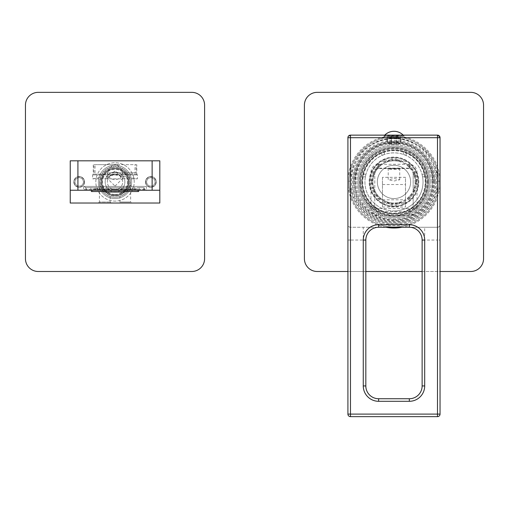 <?xml version="1.0" encoding="UTF-8"?>
<svg xmlns="http://www.w3.org/2000/svg" width="509" height="509" viewBox="0 0 509 509"><rect width="100%" height="100%" fill="white"/><g stroke="black" fill="none" stroke-linecap="round" stroke-linejoin="round"><path stroke-width="0.38" stroke-dasharray="2.54 1.91" d="M439.019 181.923A45.04 45.04 0 0 0 393.979 136.883A45.04 45.04 0 0 0 348.932 181.923A45.04 45.04 0 0 0 393.979 226.963A45.04 45.04 0 0 0 439.019 181.923A45.04 45.04 0 0 1 393.979 226.963A45.04 45.04 0 0 1 348.932 181.923A45.04 45.04 0 0 1 393.979 136.883A45.04 45.04 0 0 1 439.019 181.923M437.74 181.923A43.761 43.761 0 0 0 393.979 138.162A43.761 43.761 0 0 0 350.217 181.923A43.761 43.761 0 0 0 393.979 225.684A43.761 43.761 0 0 0 437.74 181.923M435.564 181.923A41.585 41.585 0 0 1 393.979 223.508A41.585 41.585 0 0 1 352.387 181.923A41.585 41.585 0 0 1 393.979 140.338A41.585 41.585 0 0 1 435.564 181.923M428.527 181.923A34.548 34.548 0 0 1 393.979 216.471A34.548 34.548 0 0 1 359.43 181.923A34.548 34.548 0 0 1 393.979 147.375A34.548 34.548 0 0 1 428.527 181.923A34.548 34.548 0 0 0 393.979 147.375A34.548 34.548 0 0 0 359.43 181.923A34.548 34.548 0 0 0 393.979 216.471A34.548 34.548 0 0 0 428.527 181.923A34.548 34.548 0 0 0 393.979 147.375A34.548 34.548 0 0 0 359.43 181.923A34.548 34.548 0 0 0 393.979 216.471A34.548 34.548 0 0 0 428.527 181.923M429.806 181.923A35.827 35.827 0 0 0 393.979 146.096A35.827 35.827 0 0 0 358.151 181.923A35.827 35.827 0 0 0 393.979 217.75A35.827 35.827 0 0 0 429.806 181.923A35.827 35.827 0 0 0 393.979 146.096A35.827 35.827 0 0 0 358.151 181.923A35.827 35.827 0 0 0 393.979 217.75A35.827 35.827 0 0 0 429.806 181.923A35.827 35.827 0 0 0 393.979 146.096A35.827 35.827 0 0 0 358.151 181.923A35.827 35.827 0 0 0 393.979 217.75A35.827 35.827 0 0 0 429.806 181.923M431.085 181.923A37.106 37.106 0 0 0 393.979 144.817A37.106 37.106 0 0 0 356.866 181.923A37.106 37.106 0 0 0 393.979 219.029A37.106 37.106 0 0 0 431.085 181.923A37.106 37.106 0 0 1 393.979 219.029A37.106 37.106 0 0 1 356.866 181.923A37.106 37.106 0 0 1 393.979 144.817A37.106 37.106 0 0 1 431.085 181.923M432.364 181.923A38.391 38.391 0 0 0 393.979 143.532A38.391 38.391 0 0 0 355.587 181.923A38.391 38.391 0 0 0 393.979 220.314A38.391 38.391 0 0 0 432.364 181.923M433.134 181.923A39.155 39.155 0 0 0 393.979 142.768A39.155 39.155 0 0 0 354.824 181.923A39.155 39.155 0 0 0 393.979 221.078A39.155 39.155 0 0 0 433.134 181.923A39.155 39.155 0 0 1 393.979 221.078A39.155 39.155 0 0 1 354.824 181.923A39.155 39.155 0 0 1 393.979 142.768A39.155 39.155 0 0 1 433.134 181.923A39.155 39.155 0 0 0 393.979 142.768A39.155 39.155 0 0 0 354.824 181.923M434.54 181.923A40.561 40.561 0 0 0 393.979 141.362A40.561 40.561 0 0 0 353.411 181.923A40.561 40.561 0 0 1 393.979 141.362A40.561 40.561 0 0 1 434.54 181.923A40.561 40.561 0 0 1 393.979 222.484A40.561 40.561 0 0 1 353.411 181.923A40.561 40.561 0 0 0 393.979 222.484A40.561 40.561 0 0 0 434.54 181.923M428.273 181.923A34.294 34.294 0 0 0 393.979 147.629A34.294 34.294 0 0 0 359.685 181.923A34.294 34.294 0 0 0 393.979 216.217A34.294 34.294 0 0 0 428.273 181.923M425.709 181.923A31.736 31.736 0 0 0 393.979 150.187A31.736 31.736 0 0 0 362.243 181.923A31.736 31.736 0 0 0 393.979 213.659A31.736 31.736 0 0 0 425.709 181.923A31.736 31.736 0 0 0 393.979 150.187A31.736 31.736 0 0 0 362.243 181.923A31.736 31.736 0 0 0 393.979 213.659A31.736 31.736 0 0 0 425.709 181.923M360.964 181.923A33.015 33.015 0 0 0 393.979 214.938A33.015 33.015 0 0 0 426.994 181.923A33.015 33.015 0 0 0 393.979 148.908A33.015 33.015 0 0 0 360.964 181.923M427.503 181.923A33.524 33.524 0 0 0 393.979 148.399A33.524 33.524 0 0 0 360.455 181.923A33.524 33.524 0 0 0 393.979 215.447A33.524 33.524 0 0 0 427.503 181.923A33.524 33.524 0 0 0 393.979 148.399A33.524 33.524 0 0 0 360.455 181.923A33.524 33.524 0 0 0 393.979 215.447A33.524 33.524 0 0 0 427.503 181.923M410.413 199.84L408.969 199.84L410.413 199.84L411.711 198.561L410.413 199.84M410.4 195.195A1.279 1.279 0 0 1 411.393 194.718A1.279 1.279 0 0 0 410.4 195.195L411.393 195.997A22.396 22.396 0 0 1 408.969 198.561A22.396 22.396 0 0 0 411.393 195.997L410.4 195.195A21.111 21.111 0 0 1 408.11 197.607L408.969 198.561L408.11 197.607A21.111 21.111 0 0 0 410.4 195.195A21.111 21.111 0 0 1 408.11 197.607A1.279 1.279 0 0 0 408.969 199.84A1.279 1.279 0 0 1 408.11 197.607A1.279 1.279 0 0 0 408.969 199.84L408.969 198.561L408.969 199.84M411.711 198.561A24.311 24.311 0 0 0 413.798 195.997A24.311 24.311 0 0 1 411.711 198.561L408.969 198.561L411.711 198.561M407.092 161.448A24.311 24.311 0 0 1 407.092 202.397L404.833 203.676A24.311 24.311 0 0 1 396.536 206.1L395.258 206.202L396.536 206.1A24.311 24.311 0 0 0 404.833 203.676L407.092 202.397A24.311 24.311 0 0 1 369.668 181.923A24.311 24.311 0 0 1 407.092 161.448L399.291 161.448L407.092 161.448L404.833 160.17L407.092 161.448M396.536 157.745A24.311 24.311 0 0 1 404.833 160.17A24.311 24.311 0 0 0 396.536 157.745L395.258 157.644L396.536 157.745L396.39 160.946A1.279 1.279 0 0 1 395.258 159.68L395.258 157.644L395.258 159.68A1.279 1.279 0 0 0 396.39 160.946L396.536 159.68L395.258 159.68L396.536 159.68L396.536 157.745M414.65 194.718L413.798 195.997L411.393 195.997L411.393 194.718L414.65 194.718L413.798 195.997L411.393 195.997L411.393 194.718L414.65 194.718M414.65 169.128L413.798 167.849A24.311 24.311 0 0 0 411.711 165.285L410.413 164.006L411.711 165.285A24.311 24.311 0 0 1 413.798 167.849L411.393 167.849L410.4 168.651L411.393 167.849L411.393 169.128L414.65 169.128L413.798 167.849L411.393 167.849A22.396 22.396 0 0 0 408.969 165.285L408.969 164.006L410.413 164.006L408.969 164.006A1.279 1.279 0 0 0 408.11 166.239A21.111 21.111 0 0 1 410.4 168.651A1.279 1.279 0 0 0 411.393 169.128A1.279 1.279 -37.4 0 1 410.4 168.651A21.111 21.111 0 0 0 408.11 166.239A1.279 1.279 0 0 1 408.969 164.006A1.279 1.279 0 0 0 408.11 166.239L408.969 165.285L408.11 166.239A1.279 1.279 0 0 1 408.969 164.006L408.969 165.285A22.396 22.396 0 0 1 411.393 167.849L411.393 169.128L414.65 169.128M416.031 192.16L416.578 190.881A24.311 24.311 0 0 0 417.431 188.324L417.743 187.038L417.431 188.324A24.311 24.311 0 0 1 416.578 190.881L416.031 192.16L414.504 192.16L416.031 192.16M417.743 176.808L417.431 175.522A24.311 24.311 0 0 0 416.578 172.965L416.031 171.686L416.578 172.965A24.311 24.311 0 0 1 417.431 175.522L417.743 176.808L415.439 176.808L417.743 176.808M418.156 184.481L418.258 183.202A24.311 24.311 0 0 0 418.258 180.644L418.156 179.365L418.258 180.644A24.311 24.311 0 0 1 418.258 183.202L418.156 184.481L416.337 184.481L418.156 184.481M399.291 161.448A1.279 1.279 0 0 1 398.986 161.41L399.291 160.17L398.986 161.41A21.111 21.111 0 0 0 396.39 160.946A21.111 21.111 0 0 1 398.986 161.41A1.279 1.279 -83.9 0 0 399.291 161.448L399.291 160.17L399.291 161.448A1.279 1.279 -83.9 0 1 398.986 161.41A21.111 21.111 0 0 0 396.39 160.946A21.111 21.111 0 0 1 398.986 161.41A1.279 1.279 0 0 0 399.291 161.448M371.926 192.16L371.373 190.881A24.311 24.311 0 0 1 370.52 188.324L370.208 187.038L370.52 188.324A24.311 24.311 0 0 0 371.373 190.881L371.926 192.16L373.453 192.16L371.926 192.16M377.538 164.006L376.246 165.285A24.311 24.311 0 0 0 374.153 167.849A24.311 24.311 0 0 1 376.246 165.285L377.538 164.006L378.989 164.006L377.538 164.006M373.307 169.128L374.153 167.849L376.558 167.849L376.558 169.128L373.307 169.128L374.153 167.849L376.558 167.849L377.557 168.651A21.111 21.111 0 0 1 379.841 166.239L378.989 165.285L379.841 166.239A1.279 1.279 0 0 0 378.989 164.006A1.279 1.279 0 0 1 379.841 166.239A21.111 21.111 0 0 0 377.557 168.651A1.279 1.279 0 0 1 376.558 169.128A1.279 1.279 0 0 0 377.557 168.651L376.558 167.849A22.396 22.396 0 0 1 378.989 165.285L378.989 164.006L378.989 165.285L376.246 165.285L378.989 165.285A22.396 22.396 0 0 0 376.558 167.849L376.558 169.128L373.307 169.128M369.801 184.481L369.699 183.202A24.311 24.311 0 0 1 369.699 180.644L369.801 179.365L369.699 180.644A24.311 24.311 0 0 0 369.699 183.202L369.801 184.481L371.621 184.481L369.801 184.481M371.926 171.686L371.373 172.965A24.311 24.311 0 0 0 370.52 175.522L370.208 176.808L370.52 175.522A24.311 24.311 0 0 1 371.373 172.965L371.926 171.686L373.453 171.686L371.926 171.686M380.866 161.448L383.118 160.17A24.311 24.311 0 0 1 391.421 157.745L392.7 157.644L391.421 157.745A24.311 24.311 0 0 0 383.118 160.17L380.866 161.448L388.66 161.448L380.866 161.448M373.307 194.718L374.153 195.997A24.311 24.311 0 0 0 376.246 198.561L377.538 199.84L376.246 198.561A24.311 24.311 0 0 1 374.153 195.997L376.558 195.997L377.557 195.195A1.279 1.279 0 0 0 376.558 194.718L373.307 194.718L374.153 195.997L376.558 195.997A22.396 22.396 0 0 0 378.989 198.561L378.989 199.84L377.538 199.84L378.989 199.84A1.279 1.279 0 0 0 379.841 197.607A1.279 1.279 0 0 1 378.989 199.84L378.989 198.561L379.841 197.607A21.111 21.111 0 0 1 377.557 195.195L376.558 195.997L376.558 194.718A1.279 1.279 0 0 1 377.557 195.195A21.111 21.111 0 0 0 379.841 197.607A21.111 21.111 0 0 1 377.557 195.195A21.111 21.111 0 0 0 379.841 197.607L378.989 198.561L376.246 198.561L378.989 198.561A22.396 22.396 0 0 1 376.558 195.997L376.558 194.718A1.279 1.279 0 0 1 377.557 195.195A1.279 1.279 0 0 0 376.558 194.718L373.307 194.718M380.866 202.397L383.118 203.676A24.311 24.311 0 0 0 391.421 206.1L392.7 206.202L391.421 206.1A24.311 24.311 0 0 1 383.118 203.676L380.866 202.397L388.66 202.397L380.866 202.397M395.258 204.166L395.258 206.202L395.258 204.166L396.39 202.9A1.279 1.279 0 0 0 395.258 204.166L396.536 204.166L396.39 202.9L396.536 204.166A22.396 22.396 0 0 0 399.291 203.676L399.291 202.397A1.279 1.279 0 0 0 398.986 202.436A21.111 21.111 0 0 1 396.39 202.9A21.111 21.111 0 0 0 398.986 202.436A1.279 1.279 0 0 1 399.291 202.397L407.092 202.397L399.291 202.397L399.291 203.676L404.833 203.676L399.291 203.676A22.396 22.396 0 0 1 396.536 204.166L396.536 206.1L396.536 204.166L395.258 204.166A1.279 1.279 0 0 1 396.39 202.9M393.979 157.612A24.311 24.311 0 0 0 369.668 182.012A24.311 24.311 0 0 0 394.163 206.234A24.311 24.311 0 0 0 418.29 181.834A24.311 24.311 0 0 0 393.794 157.612A24.311 24.311 0 0 0 369.668 182.012A24.311 24.311 0 0 0 394.163 206.234A24.311 24.311 0 0 0 418.29 181.834A24.311 24.311 0 0 0 393.979 157.612M393.979 149.932A31.991 31.991 0 0 0 361.988 181.923A31.991 31.991 0 0 0 393.979 213.914A31.991 31.991 0 0 0 425.969 181.923A31.991 31.991 0 0 0 381.82 152.331L384.378 151.408L381.82 152.331A31.991 31.991 0 0 0 393.979 213.914A31.991 31.991 0 0 0 425.034 174.243L425.556 176.808L425.034 174.243A31.991 31.991 0 0 0 406.131 152.331L403.573 151.408L406.131 152.331A31.991 31.991 0 0 0 393.979 149.932M421.993 174.243L425.034 174.243L421.993 174.243L422.572 176.808L421.993 174.243A29.045 29.045 0 0 1 393.979 210.968A29.045 29.045 0 0 0 423.024 181.923A29.045 29.045 0 0 0 381.82 155.544L384.378 154.507L381.82 155.544L381.82 152.331L381.82 155.544A29.045 29.045 0 0 0 393.979 210.968A29.045 29.045 0 0 1 364.928 181.923A29.045 29.045 0 0 1 421.993 174.243M362.923 174.243L365.965 174.243L365.386 176.808L365.965 174.243L362.923 174.243L362.402 176.808L362.923 174.243M406.131 152.331L406.131 155.544L403.573 154.507L406.131 155.544L406.131 152.331M384.378 151.408L384.378 154.507L384.378 151.408M362.402 176.808L365.386 176.808L362.402 176.808M425.556 176.808L422.572 176.808L425.556 176.808M403.573 151.408L403.573 154.507L403.573 151.408M393.979 198.561A16.638 16.638 0 0 1 377.341 181.923A16.638 16.638 0 0 1 393.979 165.285A16.638 16.638 0 0 1 410.61 181.923A16.638 16.638 0 0 1 393.979 198.561A16.638 16.638 0 0 0 410.61 181.923A16.638 16.638 0 0 0 393.979 165.285A16.638 16.638 0 0 0 377.341 181.923A16.638 16.638 0 0 0 393.979 198.561M393.979 203.034A21.111 21.111 0 0 1 372.862 181.923A21.111 21.111 0 0 1 393.979 160.812A21.111 21.111 0 0 1 415.089 181.923A21.111 21.111 0 0 1 393.979 203.034A21.111 21.111 0 0 0 413.722 174.441A21.111 21.111 0 0 0 372.862 181.828A21.111 21.111 0 0 0 393.979 203.034A21.111 21.111 0 0 1 372.862 181.828A21.111 21.111 0 0 1 393.979 160.812M373.746 187.955A21.111 21.111 0 0 0 374.624 190.366A1.279 1.279 0 0 1 373.453 192.16A1.279 1.279 0 0 0 374.624 190.366A21.111 21.111 0 0 1 373.746 187.955A1.279 1.279 0 0 0 372.518 187.038L370.208 187.038L372.518 187.038A1.279 1.279 0 0 1 373.746 187.955A21.111 21.111 0 0 0 374.624 190.366A1.279 1.279 0 0 1 373.453 192.16A1.279 1.279 0 0 0 374.624 190.366A21.111 21.111 0 0 1 373.746 187.955L372.518 188.324A22.396 22.396 0 0 0 373.453 190.881L374.624 190.366L373.453 190.881L373.453 192.16L373.453 190.881L371.373 190.881L373.453 190.881A22.396 22.396 0 0 1 372.518 188.324L370.52 188.324L372.518 188.324L372.518 187.038L372.518 188.324L373.746 187.955A1.279 1.279 0 0 0 372.518 187.038M372.9 180.714A21.111 21.111 0 0 0 372.9 183.132A21.111 21.111 0 0 1 372.9 180.714A1.279 1.279 0 0 0 371.621 179.365A1.279 1.279 0 0 1 372.9 180.714L371.621 180.644A22.396 22.396 0 0 0 371.621 183.202L372.9 183.132A1.279 1.279 0 0 1 371.621 184.481A1.279 1.279 0 0 0 372.9 183.132A21.111 21.111 0 0 1 372.9 180.714A1.279 1.279 0 0 0 371.621 179.365L369.801 179.365L371.621 179.365A1.279 1.279 0 0 1 372.9 180.714L369.699 180.644L371.621 180.644L371.621 179.365L371.621 180.644A22.396 22.396 0 0 0 371.621 183.202L369.699 183.202L371.621 183.202L371.621 184.481L371.621 183.202L372.9 183.132A1.279 1.279 0 0 1 371.621 184.481M373.453 171.686A1.279 1.279 -155.3 0 1 374.624 173.48A1.279 1.279 0 0 0 373.453 171.686L373.453 172.965L374.624 173.48A21.111 21.111 0 0 0 373.746 175.891A21.111 21.111 0 0 1 374.624 173.48L373.453 172.965L373.453 171.686A1.279 1.279 0 0 1 374.624 173.48A21.111 21.111 0 0 0 373.746 175.891A1.279 1.279 0 0 1 372.518 176.808L370.208 176.808L372.518 176.808A1.279 1.279 0 0 0 373.746 175.891L372.518 175.522A22.396 22.396 0 0 1 373.453 172.965L371.373 172.965L373.453 172.965A22.396 22.396 0 0 0 372.518 175.522L370.52 175.522L372.518 175.522L372.518 176.808A1.279 1.279 0 0 0 373.746 175.891A1.279 1.279 0 0 1 372.518 176.808L372.518 175.522L373.746 175.891M388.66 161.448A1.279 1.279 0 0 0 388.965 161.41L388.66 160.17L388.965 161.41A21.111 21.111 0 0 1 391.567 160.946A21.111 21.111 0 0 0 388.965 161.41A1.279 1.279 0 0 1 388.66 161.448A1.279 1.279 -90 0 0 388.965 161.41A21.111 21.111 0 0 1 391.567 160.946L391.421 159.68A22.396 22.396 0 0 0 388.66 160.17L383.118 160.17L388.66 160.17A22.396 22.396 0 0 1 391.421 159.68L391.421 157.745L391.421 159.68L392.7 159.68A1.279 1.279 0 0 1 391.567 160.946A1.279 1.279 0 0 0 392.7 159.68L392.7 157.644L392.7 159.68L391.421 159.68L391.567 160.946A1.279 1.279 0 0 0 392.7 159.68M391.567 202.9L391.421 204.166L391.567 202.9A1.279 1.279 0 0 1 392.7 204.166L392.7 206.202L392.7 204.166A1.279 1.279 0 0 0 391.567 202.9A21.111 21.111 0 0 1 388.965 202.436L388.66 203.676L388.965 202.436A21.111 21.111 0 0 0 391.567 202.9A21.111 21.111 0 0 1 388.965 202.436A1.279 1.279 0 0 0 388.66 202.397A1.279 1.279 0 0 1 388.965 202.436A1.279 1.279 0 0 0 388.66 202.397L388.66 203.676L388.66 202.397M414.504 192.16A1.279 1.279 89.8 0 1 413.327 190.366A1.279 1.279 0 0 0 414.504 192.16L414.504 190.881L413.327 190.366A21.111 21.111 0 0 0 414.211 187.955A21.111 21.111 0 0 1 413.327 190.366L414.504 190.881L414.504 192.16A1.279 1.279 0 0 1 413.327 190.366A21.111 21.111 0 0 0 414.211 187.955A1.279 1.279 0 0 1 415.439 187.038L417.743 187.038L415.439 187.038A1.279 1.279 -163.4 0 0 414.211 187.955L415.439 188.324A22.396 22.396 0 0 1 414.504 190.881L416.578 190.881L414.504 190.881A22.396 22.396 0 0 0 415.439 188.324L417.431 188.324L415.439 188.324L415.439 187.038A1.279 1.279 -163.4 0 0 414.211 187.955A1.279 1.279 0 0 1 415.439 187.038L415.439 188.324L414.211 187.955M415.439 176.808A1.279 1.279 0 0 1 414.211 175.891A21.111 21.111 0 0 0 413.327 173.48A21.111 21.111 0 0 1 414.211 175.891A1.279 1.279 0 0 0 415.439 176.808L415.439 175.522L415.439 176.808A1.279 1.279 0 0 1 414.211 175.891L417.431 175.522L415.439 175.522A22.396 22.396 0 0 0 414.504 172.965L413.327 173.48A1.279 1.279 0 0 1 414.504 171.686L416.031 171.686L414.504 171.686A1.279 1.279 90 0 0 413.327 173.48A21.111 21.111 0 0 1 414.211 175.891L415.439 175.522A22.396 22.396 0 0 0 414.504 172.965L416.578 172.965L414.504 172.965L414.504 171.686L414.504 172.965L413.327 173.48A1.279 1.279 90 0 1 414.504 171.686M416.337 184.481A1.279 1.279 0 0 1 415.058 183.132A21.111 21.111 0 0 0 415.058 180.714A21.111 21.111 0 0 1 415.058 183.132A1.279 1.279 0 0 0 416.337 184.481L416.337 183.202L416.337 184.481M418.156 179.365L416.337 179.365A1.279 1.279 -3.2 0 0 415.058 180.714A1.279 1.279 0 0 1 416.337 179.365L418.156 179.365M115.021 168.104A13.819 13.819 0 0 0 101.202 181.923A13.819 13.819 0 0 0 115.021 195.742A13.819 13.819 0 0 0 128.841 181.923A13.819 13.819 0 0 0 115.021 168.104A13.819 13.819 0 0 0 101.202 181.923A13.819 13.819 0 0 0 115.021 195.742A13.819 13.819 0 0 0 128.841 181.923A13.819 13.819 0 0 0 102.061 177.126A13.819 13.819 0 0 0 106.031 192.415L104.167 192.415A15.098 15.098 0 0 1 104.409 171.183A15.098 15.098 0 0 1 125.64 171.183A15.098 15.098 0 0 1 125.882 192.415A15.098 15.098 0 0 0 125.64 171.183A15.098 15.098 0 0 0 104.409 171.183A15.098 15.098 0 0 0 104.167 192.415L124.018 192.415A13.819 13.819 0 0 0 115.021 168.104A13.819 13.819 0 0 0 101.202 181.923A13.819 13.819 0 0 0 115.021 195.742A13.819 13.819 0 0 1 106.031 192.415L124.018 192.415A13.819 13.819 0 0 1 115.021 195.742A13.819 13.819 0 0 0 128.841 181.923A13.819 13.819 0 0 0 115.021 168.104A13.819 13.819 0 0 0 101.202 181.923A13.819 13.819 0 0 0 115.021 195.742A13.819 13.819 0 0 0 128.841 181.923A13.819 13.819 0 0 0 115.021 168.104A13.819 13.819 0 0 0 101.202 181.923A13.819 13.819 0 0 0 115.021 195.742A13.819 13.819 0 0 0 128.841 181.923A13.819 13.819 0 0 0 115.021 168.104A13.819 13.819 0 0 0 101.202 181.923A13.819 13.819 0 0 0 115.021 195.742A13.819 13.819 0 0 0 128.841 181.923A13.819 13.819 0 0 0 115.021 168.104A13.819 13.819 0 0 0 101.202 181.923A13.819 13.819 0 0 0 115.021 195.742A13.819 13.819 0 0 0 128.841 181.923A13.819 13.819 0 0 0 115.021 168.104A13.819 13.819 0 0 0 101.202 181.923A13.819 13.819 0 0 0 115.021 195.742M115.021 194.463A12.54 12.54 0 0 0 127.562 181.923A12.54 12.54 0 0 0 115.021 169.382A12.54 12.54 0 0 0 102.481 181.923A12.54 12.54 0 0 0 115.021 194.463M115.021 174.243A7.68 7.68 0 0 1 122.701 181.923A7.68 7.68 0 0 1 115.021 189.602A7.68 7.68 0 0 1 107.348 181.923A7.68 7.68 0 0 1 115.021 174.243A7.68 7.68 0 0 0 107.348 181.923A7.68 7.68 0 0 0 115.021 189.602A7.68 7.68 0 0 0 122.701 181.923A7.68 7.68 0 0 0 115.021 174.243M115.021 172.067A9.856 9.856 0 0 1 124.877 181.923A9.856 9.856 0 0 1 115.021 191.778A9.856 9.856 0 0 1 105.172 181.923A9.856 9.856 0 0 1 115.021 172.067A9.856 9.856 0 0 1 124.877 181.923A9.856 9.856 0 0 1 115.021 191.778A9.856 9.856 0 0 1 105.172 181.923A9.856 9.856 0 0 1 115.021 172.067A9.856 9.856 0 0 1 124.877 181.923A9.856 9.856 0 0 1 115.021 191.778A9.856 9.856 0 0 1 105.172 181.923A9.856 9.856 0 0 1 115.021 172.067A9.856 9.856 0 0 1 124.877 181.923A9.856 9.856 0 0 1 115.021 191.778A9.856 9.856 0 0 1 105.172 181.923A9.856 9.856 0 0 1 115.021 172.067M483.55 258.699A12.795 12.795 0 0 1 470.755 271.494L317.202 271.494A12.795 12.795 0 0 1 304.407 258.699L304.407 105.147A12.795 12.795 0 0 1 317.202 92.352L470.755 92.352A12.795 12.795 0 0 1 483.55 105.147L483.55 258.699M385.86 227.268A46.065 46.065 0 0 1 393.979 135.858A46.065 46.065 0 0 1 440.043 181.923A46.065 46.065 0 0 1 393.979 227.987A46.065 46.065 0 0 1 347.914 181.923A46.065 46.065 0 0 1 393.979 135.858A46.065 46.065 0 0 1 402.097 227.268M347.914 271.494L365.825 271.494M422.126 271.494L440.043 271.494M139.142 187.681L139.142 190.239L86.295 190.239L134.93 190.239L132.62 190.239L132.62 187.681L132.62 190.239L143.748 190.239L139.142 190.239L139.142 187.681L95.119 187.681L95.119 190.239L95.119 187.681L86.295 187.681L90.907 187.681L90.907 190.239L90.907 187.681L85.595 187.681L144.454 187.681L143.748 187.681L143.748 190.239L144.454 190.239L143.748 190.239L143.748 187.681L139.142 187.681M86.295 190.239L85.595 190.239L86.295 190.239L86.295 187.681L86.295 190.239M138.696 190.239L91.353 190.239L138.696 190.239M97.423 187.681L90.907 187.681L97.423 187.681L97.423 190.239L97.423 187.681L95.119 187.681L97.423 187.681M145.733 186.402L84.309 186.402L145.733 186.402L144.454 187.681L144.454 190.239M84.309 186.402L85.595 187.681L85.595 190.239M83.673 186.402L146.376 186.402L146.376 189.475L83.673 189.475L146.376 189.475A0.77 0.77 90 0 0 147.139 190.239L82.903 190.239A0.77 0.77 -90 0 0 83.673 189.475L83.673 186.402L146.376 186.402M70.236 190.239L159.807 190.239M82.903 190.239L147.139 190.239M70.236 203.034L70.236 160.812L159.807 160.812L159.807 203.034L70.236 203.034M191.798 92.352A12.795 12.795 0 0 1 204.593 105.147L204.593 258.699A12.795 12.795 0 0 1 191.798 271.494L38.245 271.494A12.795 12.795 0 0 1 25.45 258.699L25.45 105.147A12.795 12.795 0 0 1 38.245 92.352L191.798 92.352M131.659 181.923A16.638 16.638 0 0 1 115.021 198.561A16.638 16.638 0 0 1 98.39 181.923A16.638 16.638 0 0 1 115.021 165.285A16.638 16.638 0 0 1 131.659 181.923A16.638 16.638 0 0 1 115.021 198.561A16.638 16.638 0 0 1 98.39 181.923A16.638 16.638 0 0 1 115.021 165.285A16.638 16.638 0 0 1 131.659 181.923A16.638 16.638 0 0 1 115.021 198.561A16.638 16.638 0 0 1 98.39 181.923A16.638 16.638 0 0 1 115.021 165.285A16.638 16.638 0 0 1 131.659 181.923M156.225 181.923A5.376 5.376 0 0 0 150.849 176.547A5.376 5.376 0 0 0 145.479 181.923A5.376 5.376 0 0 0 150.849 187.299A5.376 5.376 0 0 0 156.225 181.923A5.376 5.376 0 0 0 150.849 176.547A5.376 5.376 0 0 0 145.479 181.923A5.376 5.376 0 0 0 150.849 187.299A5.376 5.376 0 0 0 156.225 181.923M84.57 181.923A5.376 5.376 0 0 0 79.194 176.547A5.376 5.376 0 0 0 73.818 181.923A5.376 5.376 0 0 0 79.194 187.299A5.376 5.376 0 0 0 84.57 181.923A5.376 5.376 0 0 0 79.194 176.547A5.376 5.376 0 0 0 73.818 181.923A5.376 5.376 0 0 0 79.194 187.299A5.376 5.376 0 0 0 84.57 181.923M134.217 181.923A19.196 19.196 0 0 0 115.021 162.727A19.196 19.196 0 0 0 95.826 181.923A19.196 19.196 0 0 0 115.021 201.119A19.196 19.196 0 0 0 134.217 181.923A19.196 19.196 0 0 0 115.021 162.727A19.196 19.196 0 0 0 95.826 181.923A19.196 19.196 0 0 0 115.021 201.119A19.196 19.196 0 0 0 134.217 181.923M99.669 181.923A15.353 15.353 0 0 1 115.021 166.57A15.353 15.353 0 0 1 130.38 181.923A15.353 15.353 0 0 0 115.021 166.57A15.353 15.353 0 0 0 99.669 181.923A15.353 15.353 0 0 0 115.021 197.276A15.353 15.353 0 0 0 130.38 181.923A15.353 15.353 0 0 1 115.021 197.276A15.353 15.353 0 0 1 99.669 181.923M129.101 181.923A14.074 14.074 0 0 0 115.021 167.849A14.074 14.074 0 0 0 100.947 181.923A14.074 14.074 0 0 0 115.021 195.997A14.074 14.074 0 0 0 129.101 181.923A14.074 14.074 0 0 0 115.021 167.849A14.074 14.074 0 0 0 100.947 181.923A14.074 14.074 0 0 0 115.021 195.997A14.074 14.074 0 0 0 129.101 181.923M119.882 196.487C119.475 196.181 126.798 195.933 130.043 185.123C126.709 196.054 119.488 196.13 119.882 196.487L119.882 202.016L130.635 202.016L131.659 203.034L118.864 203.034L131.659 203.034M130.075 184.971L130.635 185.123L130.043 185.123L130.635 185.123L130.635 202.016L119.882 202.016L118.864 203.034M99.974 184.971L99.414 185.123L100.006 185.123C103.34 196.06 110.555 196.13 110.16 196.487C110.555 196.13 103.333 196.054 100.006 185.123L99.414 185.123L99.414 202.016L98.39 203.034L111.185 203.034L98.39 203.034M110.16 196.487L110.16 202.016L111.185 203.034M110.16 202.016L99.414 202.016L110.16 202.016M115.021 186.116L122.701 178.436L115.021 170.757L107.348 178.436L115.021 186.116M117.204 164.649A7.68 7.673 -0 0 0 115.021 164.331A7.68 7.673 180 0 0 112.839 164.649L117.204 164.649L122.701 172.042L122.656 172.837L107.393 172.837L107.348 172.042L112.839 164.649M135.019 172.837L107.386 172.837A7.68 7.673 180 0 0 115.021 179.683A7.68 7.673 -0 0 0 122.656 172.837L136.138 172.837L136.138 164.649L135.019 164.649L135.019 172.837L136.138 172.837M116.994 164.649L136.138 164.649M95.03 172.837L95.03 164.649L93.91 164.649L113.055 164.649M95.03 164.649L135.019 164.649M92.504 174.886L137.545 174.886L92.504 174.886A0.77 0.77 -90 0 0 93.268 174.116L93.268 164.649M137.545 174.886A0.77 0.77 90 0 1 136.775 174.116L136.775 164.649M137.417 174.886L92.632 174.886L92.632 178.831L115.021 174.886L137.417 178.831L92.632 178.831L137.417 178.831L137.417 174.886L92.632 174.886M145.733 181.923A5.115 5.115 0 0 0 150.849 187.038A5.115 5.115 0 0 0 155.97 181.923A5.115 5.115 0 0 0 150.849 176.808A5.115 5.115 0 0 0 145.733 181.923M146.63 181.923A4.225 4.225 0 0 0 150.849 186.148A4.225 4.225 0 0 0 155.073 181.923A4.225 4.225 0 0 0 150.849 177.698A4.225 4.225 0 0 0 146.63 181.923A4.225 4.225 0 0 1 150.849 177.698A4.225 4.225 0 0 1 155.073 181.923A4.225 4.225 0 0 1 150.849 186.148A4.225 4.225 0 0 1 146.63 181.923M84.309 181.923A5.115 5.115 0 0 1 79.194 187.038A5.115 5.115 0 0 1 74.072 181.923A5.115 5.115 0 0 1 79.194 176.808A5.115 5.115 0 0 1 84.309 181.923M83.419 181.923A4.225 4.225 0 0 1 79.194 186.148A4.225 4.225 0 0 1 74.969 181.923A4.225 4.225 0 0 1 79.194 177.698A4.225 4.225 0 0 1 83.419 181.923A4.225 4.225 0 0 0 79.194 177.698A4.225 4.225 0 0 0 74.969 181.923A4.225 4.225 0 0 0 79.194 186.148A4.225 4.225 0 0 0 83.419 181.923M134.93 187.681L134.93 190.239L134.93 187.681M123.846 187.681L123.846 190.239L123.846 187.681L121.543 187.681L123.846 187.681M121.543 187.681L121.543 190.239L121.543 187.681L108.506 187.681L108.506 190.239L108.506 187.681L106.203 187.681L121.543 187.681M106.203 187.681L106.203 190.239L106.203 187.681M138.696 191.518L91.353 191.518M137.417 191.518L92.632 191.518L137.417 191.518L137.417 188.96L92.632 188.96L92.632 191.518M137.417 188.96L92.632 188.96M370.946 207.729L370.946 171.972C371.405 167.315 373.962 164.751 378.62 164.292L409.331 164.292C413.989 164.751 416.553 167.308 417.011 171.972L417.011 207.729C416.547 212.412 413.982 214.983 409.331 215.434L378.62 215.434C373.969 214.983 371.411 212.412 370.946 207.729L374.783 207.729L374.783 172.436C374.961 170.076 376.24 168.791 378.62 168.581L409.331 168.581C411.711 168.791 412.99 170.076 413.174 172.436L413.174 207.729C412.926 210.102 411.647 211.394 409.331 211.61L378.62 211.61C376.304 211.394 375.025 210.102 374.783 207.729L374.783 172.436M370.946 171.972L374.783 171.972C375.012 169.637 376.291 168.358 378.62 168.129L378.62 168.581M417.011 207.729L413.174 207.729L413.174 204.777C412.984 207.099 411.705 208.359 409.331 208.556L378.62 208.556C376.253 208.359 374.974 207.099 374.783 204.777M393.979 138.531L391.421 138.601L391.421 142.043L396.536 142.043L391.421 142.043L391.421 144.092L396.536 144.092L391.421 144.092L391.421 138.372L387.419 138.868L387.419 136.418L391.421 136.418L391.421 144.092L396.536 144.092L396.536 142.043L396.536 144.092L391.421 144.092L391.421 136.418L387.419 136.418L387.419 138.957L391.421 138.601L391.421 136.418L396.536 136.418L391.421 136.418L391.421 138.372L396.536 138.372L396.536 142.043L396.536 138.601L393.979 138.531M387.419 138.957L387.419 142.043L389.69 144.092L386.942 142.043L387.419 142.043L387.419 138.868M350.472 181.204C352.247 155.2 366.754 140.815 393.979 138.047C421.204 140.815 435.704 155.2 437.486 181.204A43.507 43.507 0 0 1 393.979 224.711A43.507 43.507 0 0 1 350.472 181.204L347.914 181.204L347.914 137.697L350.472 135.133L437.486 135.133L440.043 137.697L440.043 224.711A2.558 2.558 0 0 1 437.486 227.268L409.331 227.268A12.795 12.795 0 0 1 422.126 240.063L422.126 385.937A12.795 12.795 0 0 1 409.331 398.738L378.62 398.738A12.795 12.795 0 0 1 365.825 385.937L365.825 240.063A12.795 12.795 0 0 1 378.62 227.268L350.472 227.268A2.558 2.558 0 0 1 347.914 224.711L347.914 181.204M400.532 138.868L396.536 138.372L396.536 136.418L400.532 136.418L396.536 136.418L396.536 144.092L396.536 136.418L396.536 138.601L400.532 138.957L400.532 136.418L396.835 136.418L400.532 136.418L400.532 142.043L398.261 144.092L401.016 142.043L400.532 142.043L400.532 138.957M437.486 181.204L440.043 181.204M347.914 414.091A2.558 2.558 0 0 0 350.472 416.648L350.472 414.091L347.914 414.091L347.914 224.711A2.558 2.558 0 0 0 350.472 227.268L437.486 227.268A2.558 2.558 0 0 0 440.043 224.711L440.043 240.063L437.486 240.063L437.486 227.268M440.043 414.091L437.486 414.091L437.486 416.648A2.558 2.558 0 0 0 440.043 414.091L440.043 240.063M403.961 135.133L383.996 135.133L403.961 135.133L403.961 136.418L383.996 136.418L383.996 135.133M403.961 136.418L383.996 136.418M403.701 136.418L384.25 136.418L403.701 136.418L403.701 135.648L384.25 135.648A13.043 13.043 0 0 1 384.734 135.133M384.25 136.418L384.25 135.648L403.701 135.648A13.043 13.043 0 0 0 403.217 135.133M396.835 136.418L396.835 144.092L398.261 144.092L396.835 144.092L397.815 144.092L396.835 144.092L396.835 136.418M391.116 136.418L391.116 144.092L389.69 144.092L391.116 144.092L390.136 144.092L391.116 144.092L391.116 136.418M389.69 144.092L388.984 144.092L389.69 144.092M398.261 144.092L398.967 144.092L398.261 144.092M413.174 204.777L413.174 172.436M382.463 177.329L382.463 207.017L382.463 177.329L405.495 177.329L405.495 207.017L405.495 177.329M382.463 199.814L405.495 199.814M417.011 171.972L413.174 171.972C412.945 169.637 411.66 168.358 409.331 168.129L409.331 164.292M393.979 168.307C385.567 168.384 385.567 168.46 393.979 168.536C402.39 168.46 402.39 168.384 393.979 168.307C385.567 168.384 385.567 168.46 393.979 168.536C402.39 168.46 402.39 168.384 393.979 168.307L393.979 169.077C386.554 169.153 386.554 169.23 393.979 169.306C401.404 169.23 401.404 169.153 393.979 169.077C386.554 169.153 386.554 169.23 393.979 169.306C401.404 169.23 401.404 169.153 393.979 169.077M393.979 168.536L393.979 169.306M387.451 168.428L388.221 169.192L388.221 179.766L393.979 178.487L399.737 179.766L393.979 181.039L388.221 179.766M400.5 168.428L399.737 169.192L399.737 179.766M382.463 184.525L405.495 184.525M382.463 207.017L405.495 207.017M433.903 181.923A39.925 39.925 0 0 0 393.979 141.998A39.925 39.925 0 0 0 354.054 181.923A39.925 39.925 0 0 0 393.979 221.848A39.925 39.925 0 0 0 433.903 181.923M399.291 160.17L404.833 160.17L399.291 160.17A22.396 22.396 0 0 0 396.536 159.68A22.396 22.396 0 0 1 399.291 160.17M398.986 202.436L399.291 203.676L398.986 202.436A1.279 1.279 0 0 1 399.291 202.397A1.279 1.279 0 0 0 398.986 202.436M393.801 157.096A24.826 24.826 0 0 0 369.152 182.012A24.826 24.826 0 0 0 394.151 206.749A24.826 24.826 0 0 0 418.799 181.834A24.826 24.826 0 0 0 393.801 157.096M393.794 213.144A31.221 31.221 0 0 0 425.2 182.018A31.221 31.221 0 0 0 393.979 150.702A31.221 31.221 0 0 0 362.758 181.828A31.221 31.221 0 0 0 393.794 213.144M393.979 203.804A21.881 21.881 0 0 1 372.098 181.828A21.881 21.881 0 0 1 414.441 174.167A21.881 21.881 0 0 1 393.979 203.804M376.558 169.128A1.279 1.279 0 0 0 377.557 168.651A21.111 21.111 0 0 1 379.841 166.239A1.279 1.279 0 0 0 378.989 164.006M378.989 199.84A1.279 1.279 0 0 0 379.841 197.607M388.66 203.676L383.118 203.676L388.66 203.676A22.396 22.396 0 0 0 391.421 204.166A22.396 22.396 0 0 1 388.66 203.676M391.421 204.166L391.421 206.1L391.421 204.166L392.7 204.166L391.421 204.166M408.11 166.239A21.111 21.111 0 0 1 410.4 168.651A1.279 1.279 0 0 0 411.393 169.128M408.969 165.285L411.711 165.285L408.969 165.285M416.337 179.365L416.337 180.644L418.258 180.644L416.337 180.644L416.337 179.365A1.279 1.279 0 0 0 415.058 180.714L416.337 180.644A22.396 22.396 0 0 1 416.337 183.202L418.258 183.202L416.337 183.202A22.396 22.396 0 0 0 416.337 180.644L415.058 180.714A21.111 21.111 0 0 1 415.058 183.132L416.337 183.202L415.058 183.132M115.021 168.873A13.049 13.049 0 0 0 101.972 181.923A13.049 13.049 0 0 0 115.021 194.972A13.049 13.049 0 0 0 128.077 181.923A13.049 13.049 0 0 0 115.021 168.873A13.049 13.049 0 0 0 101.972 181.923A13.049 13.049 0 0 0 115.021 194.972A13.049 13.049 0 0 0 128.077 181.923A13.049 13.049 0 0 0 115.021 168.873A13.049 13.049 0 0 0 101.972 181.923A13.049 13.049 0 0 0 115.021 194.972A13.049 13.049 0 0 0 128.077 181.923A13.049 13.049 0 0 0 115.021 168.873A13.049 13.049 0 0 0 101.972 181.923A13.049 13.049 0 0 0 115.021 194.972A13.049 13.049 0 0 0 128.077 181.923A13.049 13.049 0 0 0 115.021 168.873M136.775 174.116L93.268 174.116L136.775 174.116M378.62 215.434L378.62 208.556M409.331 215.434L409.331 208.556M393.979 219.863A38.665 38.665 0 0 0 432.637 181.204A38.665 38.665 0 0 0 393.979 142.539A38.665 38.665 0 0 0 355.314 181.204A38.665 38.665 0 0 0 393.979 219.863M393.979 138.702A42.502 42.502 0 0 1 436.48 181.204A42.502 42.502 0 0 1 393.979 223.699A42.502 42.502 0 0 1 351.477 181.204A42.502 42.502 0 0 1 393.979 138.702M365.825 240.063L363.267 240.063L363.267 227.268M350.472 227.268L350.472 240.063L363.267 240.063L363.267 385.937A15.353 15.353 0 0 0 378.62 401.296L409.331 401.296A15.353 15.353 0 0 0 424.691 385.937L424.691 227.268M347.914 240.063L350.472 240.063L350.472 414.091L437.486 414.091L437.486 240.063L422.126 240.063M424.691 385.937L422.126 385.937M409.331 401.296L409.331 398.738M363.267 385.937L365.825 385.937M378.62 401.296L378.62 398.738M378.62 164.292L378.62 168.129L409.331 168.129L409.331 168.581M122.701 178.436L122.701 172.042M107.348 178.436L107.348 172.042M93.91 172.837L93.91 164.649M397.815 136.418L397.815 144.092M390.136 136.418L390.136 144.092M386.942 138.995L386.942 142.043L388.984 144.092M401.016 138.995L401.016 142.043L398.967 144.092"/><path stroke-width="0.76" d="M440.043 271.494L470.755 271.494A12.795 12.795 0 0 0 483.55 258.699L483.55 105.147A12.795 12.795 0 0 0 470.755 92.352L317.202 92.352A12.795 12.795 0 0 0 304.407 105.147L304.407 258.699A12.795 12.795 0 0 0 317.202 271.494L347.914 271.494M365.825 271.494L422.126 271.494M402.097 227.268A46.065 46.065 0 0 1 385.86 227.268M159.807 190.239L70.236 190.239L70.236 160.812L159.807 160.812L159.807 203.034L70.236 203.034L70.236 190.239M204.593 105.147A12.795 12.795 0 0 0 191.798 92.352L38.245 92.352A12.795 12.795 0 0 0 25.45 105.147L25.45 258.699A12.795 12.795 0 0 0 38.245 271.494L191.798 271.494A12.795 12.795 0 0 0 204.593 258.699L204.593 105.147M138.696 190.239L138.696 191.518L91.353 191.518L91.353 190.239M409.331 227.268L378.62 227.268A12.795 12.795 0 0 0 365.825 240.063L365.825 385.937A12.795 12.795 0 0 0 378.62 398.738L409.331 398.738A12.795 12.795 0 0 0 422.126 385.937L422.126 240.063A12.795 12.795 0 0 0 409.331 227.268L409.331 224.711L378.62 224.711A15.353 15.353 0 0 0 363.267 240.063L363.267 385.937A15.353 15.353 0 0 0 378.62 401.296L409.331 401.296A15.353 15.353 0 0 0 424.691 385.937L424.691 240.063A15.353 15.353 0 0 0 409.331 224.711M347.914 414.091L350.472 414.091L350.472 416.648L437.486 416.648L350.472 416.648A2.558 2.558 0 0 1 347.914 414.091L347.914 137.697L437.486 137.697L437.486 414.091L350.472 414.091L350.472 135.133L437.486 135.133A2.558 2.558 0 0 1 440.043 137.697L437.486 137.697L437.486 135.133M347.914 137.697A2.558 2.558 0 0 1 350.472 135.133M440.043 414.091L437.486 414.091L437.486 416.648A2.558 2.558 0 0 0 440.043 414.091L440.043 137.697M384.734 135.133A13.043 13.043 0 0 1 403.217 135.133M152.134 160.812L152.134 190.239M77.915 160.812L77.915 190.239M422.126 240.063L424.691 240.063M378.62 227.268L378.62 224.711M365.825 240.063L363.267 240.063M422.126 385.937L424.691 385.937M409.331 398.738L409.331 401.296M378.62 398.738L378.62 401.296M365.825 385.937L363.267 385.937"/></g></svg>
